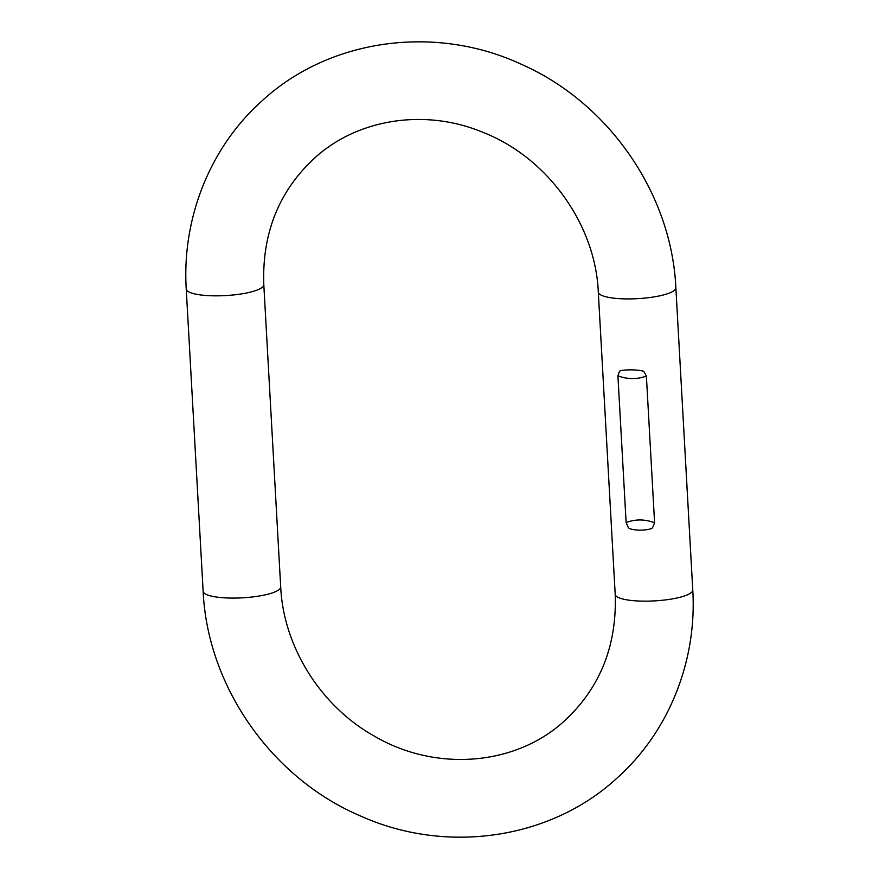 <?xml version="1.0" encoding="UTF-8"?>
<svg xmlns="http://www.w3.org/2000/svg" width="879" height="879" viewBox="0 0 879 879"><rect width="100%" height="100%" fill="white"/><g stroke="black" fill="none" stroke-linecap="round" stroke-linejoin="round"><path stroke-width="1.32" d="M626.123 522.565L628.364 527.741C631.726 530.839 648.087 530.949 652.46 527.916L654.591 522.774C644.9 519.093 635.407 519.028 626.123 522.565L617.915 375.816L619.552 371.202M619.563 371.202C622.706 369.334 639.011 369.444 643.78 371.388L646.384 376.025L654.591 522.774M280.698 586.919A38.841 8.746 -3.2 0 1 279.379 589.369A38.841 8.746 -3.2 0 1 237.099 598.039A38.841 8.746 -3.2 0 1 203.137 591.248L186.238 289.015A38.841 8.746 -3.2 0 0 220.2 295.794A38.841 8.746 -3.2 0 0 262.48 287.125A38.841 8.746 -3.2 0 0 263.799 284.675C262.008 233.407 278.852 191.27 314.341 158.286C357.544 118.643 425.623 107.875 484.329 132.894C548.111 158.407 595.512 224.881 598.302 292.081L615.201 594.325C616.992 645.593 600.148 687.73 564.659 720.714C516.391 765.4 436.588 772.663 374.245 736.075C320.582 706.112 283.401 646.515 280.698 586.919L263.799 284.675M186.238 289.015C181.843 217.728 210.378 146.661 262.469 100.47C329.834 38.599 435.424 24.271 521.324 64.277C608.642 102.645 671.589 193.468 675.863 287.752A38.841 8.746 176.8 0 1 674.545 290.191A38.841 8.746 176.8 0 1 632.265 298.871A38.841 8.746 176.8 0 1 598.302 292.081M675.863 287.752L692.762 589.985A38.841 8.746 176.8 0 1 691.443 592.435A38.841 8.746 176.8 0 1 649.163 601.104A38.841 8.746 176.8 0 1 615.201 594.325M617.915 375.816C627.606 379.442 637.088 379.508 646.384 376.025M203.137 591.248C207.433 686.444 271.589 778.025 360.126 815.811C445.576 854.509 549.804 839.786 616.531 778.53C668.622 732.339 697.157 661.272 692.762 589.985"/></g></svg>
